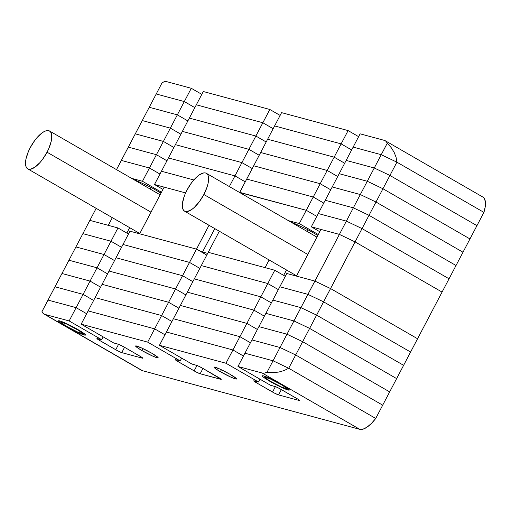 <?xml version="1.0" encoding="UTF-8"?>
<svg xmlns="http://www.w3.org/2000/svg" width="511" height="511" viewBox="0 0 511 511"><rect width="100%" height="100%" fill="white"/><g stroke="black" fill="none" stroke-linecap="round" stroke-linejoin="round"><path stroke-width="0.77" d="M207.683 253.405L202.522 252.012L214.805 228.621L202.522 252.012A5.091 0.479 27.7 0 1 196.492 249.138L209.018 225.281L196.492 249.138L139.65 233.802L196.492 249.138L206.802 255.085L196.492 249.138L129.973 231.189L122.998 244.475L189.524 262.424L196.492 249.138L129.973 231.189L116.023 257.761L182.548 275.704L196.492 249.138L201.462 251.629L207.683 253.405M185.614 192.915L164.152 187.128L139.65 233.802L164.152 187.128L185.614 192.915L154.475 184.516L185.614 192.915M161.003 193.132L150.873 187.288L149.991 188.961L150.873 187.288L131.583 178.339L142.467 181.277L149.442 167.991L159.969 174.066L149.442 167.991L121.343 160.409L116.495 169.633L121.343 160.409L149.442 167.991L121.343 160.409L128.312 147.123L121.343 160.409L149.442 167.991L156.417 154.705L166.937 160.78L156.417 154.705L128.312 147.123L156.417 154.705L128.312 147.123L135.287 133.844L128.312 147.123L156.417 154.705L163.392 141.426L173.912 147.494L163.392 141.426L135.287 133.844L163.392 141.426L135.287 133.844L142.262 120.558L135.287 133.844L163.392 141.426L170.367 128.14L180.888 134.208L170.367 128.14L142.262 120.558L170.367 128.14L142.262 120.558L149.238 107.272L142.262 120.558L170.367 128.14L177.343 114.854L187.863 120.928L177.343 114.854L149.238 107.272L177.343 114.854L149.238 107.272L156.213 93.992L149.238 107.272L177.343 114.854L184.318 101.568L194.838 107.642L184.318 101.568L156.213 93.992L184.318 101.568L156.213 93.992L162.236 82.507L156.213 93.992L184.318 101.568L194.838 107.642L184.318 101.568L191.286 88.288L201.813 94.356L191.286 88.288L142.467 181.277L131.583 178.339L150.873 187.288L161.003 193.132M129.666 227.67L126.837 233.067L129.666 227.67M112.318 217.66L108.287 225.338L112.318 217.66M96.177 208.347L89.859 220.369L108.287 225.338L89.859 220.369L96.177 208.347M417.564 338.755L442.066 292.081L417.564 338.755L330.56 288.555L355.062 241.882L442.066 292.081L355.062 241.882L330.56 288.555L314.891 281.082L339.393 234.402L355.062 241.882L339.393 234.402L314.891 281.082L296.463 276.106L320.972 229.433L339.393 234.402L320.972 229.433L296.463 276.106L314.891 281.082L330.56 288.555L314.891 281.082L307.916 294.362L314.891 281.082L286.786 273.5L314.891 281.082L330.56 288.555L417.564 338.755L330.56 288.555L323.584 301.835L330.56 288.555L417.564 338.755L410.589 352.041L417.564 338.755M317.816 235.443L307.686 229.599L306.804 231.266L307.686 229.599L288.396 220.643L307.686 229.599L317.816 235.443M286.486 269.98L283.65 275.378L286.486 269.98M269.131 259.965L265.1 267.649L208.258 252.313L219.328 231.228L208.258 252.313L274.777 270.255L285.304 276.33L274.777 270.255L267.802 283.541L274.777 270.255L208.258 252.313L265.1 267.649L269.131 259.965M193.81 179.961L161.45 171.23L154.475 184.516L161.45 171.23L193.81 179.961L161.45 171.23L168.426 157.95L161.45 171.23L193.81 179.961M162.958 189.409L154.475 184.516L162.958 189.409M161.47 192.238L142.467 181.277L161.47 192.238M385.307 140.768L482.882 197.067A25.461 9.862 -60 0 1 483.917 212.378L396.906 162.172L396.063 157.216L394.122 152.291L391.158 147.57L387.268 143.221L391.158 147.57L394.122 152.291L396.063 157.216L396.906 162.172L381.238 154.699L387.268 143.221A25.461 9.862 120 0 0 385.307 140.768A25.461 9.862 120 0 0 384.361 140.378L360.114 133.831L384.361 140.378L386.092 141.362L387.268 143.221L381.238 154.699L353.139 147.117L360.114 133.831L346.164 160.403L374.269 167.985L389.931 175.458L476.942 225.658L389.931 175.458L374.269 167.985L346.164 160.403L339.189 173.689L367.294 181.271L382.956 188.744L469.967 238.944L382.956 188.744L367.294 181.271L339.189 173.689L332.214 186.969L360.319 194.55L375.987 202.024L462.992 252.23L375.987 202.024L360.319 194.55L332.214 186.969L325.239 200.255L353.344 207.836L369.012 215.31L456.016 265.516L369.012 215.31L353.344 207.836L325.239 200.255L318.264 213.541L346.369 221.122L362.037 228.596L449.041 278.795L362.037 228.596L346.369 221.122L318.264 213.541L311.295 226.82L319.771 231.713L311.295 226.82L339.393 234.402L355.062 241.882L442.066 292.081L449.041 278.795L442.066 292.081L355.062 241.882L362.037 228.596L449.041 278.795L362.037 228.596L355.062 241.882L339.393 234.402L346.369 221.122L362.037 228.596L346.369 221.122L339.393 234.402L311.295 226.82L318.264 213.541L346.369 221.122L318.264 213.541L325.239 200.255L353.344 207.836L369.012 215.31L456.016 265.516L449.041 278.795L456.016 265.516L369.012 215.31L362.037 228.596L369.012 215.31L353.344 207.836L346.369 221.122L353.344 207.836L325.239 200.255L332.214 186.969L360.319 194.55L375.987 202.024L462.992 252.23L456.016 265.516L462.992 252.23L375.987 202.024L369.012 215.31L375.987 202.024L360.319 194.55L353.344 207.836L360.319 194.55L332.214 186.969L339.189 173.689L367.294 181.271L382.956 188.744L469.967 238.944L462.992 252.23L469.967 238.944L382.956 188.744L375.987 202.024L382.956 188.744L367.294 181.271L360.319 194.55L367.294 181.271L339.189 173.689L346.164 160.403L374.269 167.985L389.931 175.458L476.942 225.658L469.967 238.944L476.942 225.658L389.931 175.458L382.956 188.744L389.931 175.458L374.269 167.985L367.294 181.271L374.269 167.985L346.164 160.403L353.139 147.117L381.238 154.699L396.906 162.172L483.917 212.378L476.942 225.658L483.917 212.378L396.906 162.172L389.931 175.458L396.906 162.172L381.238 154.699L374.269 167.985L381.238 154.699L353.139 147.117L381.238 154.699L396.906 162.172L483.917 212.378L485.265 206.533L485.38 201.73L484.236 198.351L482.806 197.022M318.283 234.549L299.28 223.582L306.255 210.296L316.782 216.37L306.255 210.296L299.28 223.582L288.396 220.643L299.28 223.582L318.283 234.549M239.646 192.519L306.255 210.296L239.736 192.353L246.711 179.067L313.23 197.016L323.757 203.084L313.23 197.016L306.255 210.296L313.23 197.016L246.711 179.067L253.686 165.781L320.205 183.73L330.726 189.805L320.205 183.73L313.23 197.016L320.205 183.73L253.686 165.781L260.661 152.502L327.181 170.444L337.701 176.519L327.181 170.444L320.205 183.73L327.181 170.444L260.661 152.502L267.63 139.216L334.156 157.164L344.676 163.233L334.156 157.164L327.181 170.444L334.156 157.164L267.63 139.216L274.605 125.93L341.131 143.878L351.651 149.947L341.131 143.878L334.156 157.164L341.131 143.878L274.605 125.93L341.131 143.878L351.651 149.947L341.131 143.878L274.605 125.93L281.58 112.644L348.106 130.592L358.626 136.667L348.106 130.592L341.131 143.878L348.106 130.592L281.58 112.644L239.646 192.519M229.343 186.572L234.951 175.893L245.254 181.839L234.951 175.893L168.426 157.95L234.951 175.893L168.426 157.95L175.401 144.664L168.426 157.95L234.951 175.893L241.92 162.613L252.23 168.553L241.92 162.613L175.401 144.664L241.92 162.613L175.401 144.664L182.376 131.378L175.401 144.664L241.92 162.613L248.895 149.327L259.205 155.274L248.895 149.327L182.376 131.378L248.895 149.327L182.376 131.378L189.351 118.092L182.376 131.378L248.895 149.327L255.87 136.041L266.18 141.988L255.87 136.041L189.351 118.092L255.87 136.041L189.351 118.092L196.326 104.812L189.351 118.092L255.87 136.041L262.846 122.755L273.149 128.702L262.846 122.755L196.326 104.812L262.846 122.755L196.326 104.812L203.301 91.526L269.821 109.475L280.124 115.422L269.821 109.475L262.846 122.755L273.149 128.702L262.846 122.755L196.326 104.812L203.301 91.526L269.821 109.475L229.343 186.572M159.969 174.066L149.442 167.991L159.969 174.066M316.782 216.37L306.255 210.296L239.736 192.353L306.255 210.296L316.782 216.37M245.254 181.839L234.951 175.893L245.254 181.839M166.937 160.78L156.417 154.705L166.937 160.78M323.757 203.084L313.23 197.016L246.711 179.067L313.23 197.016L323.757 203.084M252.23 168.553L241.92 162.613L252.23 168.553M173.912 147.494L163.392 141.426L173.912 147.494M330.726 189.805L320.205 183.73L253.686 165.781L320.205 183.73L330.726 189.805M259.205 155.274L248.895 149.327L259.205 155.274M180.888 134.208L170.367 128.14L180.888 134.208M337.701 176.519L327.181 170.444L260.661 152.502L327.181 170.444L337.701 176.519M266.18 141.988L255.87 136.041L266.18 141.988M187.863 120.928L177.343 114.854L187.863 120.928M344.676 163.233L334.156 157.164L267.63 139.216L334.156 157.164L344.676 163.233M167.04 81.741L191.286 88.288L167.04 81.741L164.836 81.671L162.236 82.507A25.461 9.862 120 0 1 167.04 81.741M173.382 318.73L166.414 332.016L232.933 349.965L239.908 336.679L173.382 318.73L166.414 332.016L232.933 349.965L243.453 356.033L232.933 349.965L243.453 356.033L232.933 349.965L166.414 332.016L232.933 349.965L225.958 363.244L159.438 345.302L191.964 364.068L197.45 365.64L202.42 368.137L221.225 379.36L200.165 373.771L195.847 371.836L176.467 360.657L175.573 360.012L175.33 359.674L175.771 359.699L180.198 360.894L147.673 342.127L81.153 324.178L113.678 342.945L119.05 344.491L124.02 346.982L141.688 357.227L142.582 357.872L142.825 358.211L142.384 358.185L121.752 352.616L117.428 350.68L98.055 339.502L96.918 338.518L101.67 339.706L69.145 320.94L44.891 314.399L142.473 370.699L359.795 429.329L262.22 373.03L237.966 366.489L270.491 385.256L275.863 386.795L279.127 388.354L298.501 399.532L299.395 400.177L299.638 400.515L299.197 400.49L278.565 394.926L274.247 392.991L256.279 382.669L253.731 380.829L258.483 382.011L225.958 363.244L239.908 336.679L250.428 342.747L239.908 336.679L267.802 283.541L201.283 265.592L208.258 252.313L201.283 265.592L267.802 283.541L201.283 265.592L194.308 278.878L201.283 265.592L267.802 283.541L278.329 289.616L267.802 283.541L260.827 296.827L194.308 278.878L260.827 296.827L194.308 278.878L187.333 292.164L194.308 278.878L260.827 296.827L271.354 302.895L260.827 296.827L253.852 310.107L187.333 292.164L253.852 310.107L187.333 292.164L180.357 305.444L187.333 292.164L253.852 310.107L264.379 316.181L253.852 310.107L246.883 323.393L180.357 305.444L246.883 323.393L180.357 305.444L173.382 318.73L239.908 336.679L173.382 318.73L180.357 305.444L246.883 323.393L257.403 329.467L246.883 323.393L239.908 336.679L173.382 318.73M251.917 339.917L244.941 353.203L273.046 360.785L280.015 347.499L251.917 339.917L244.941 353.203L273.046 360.785L288.709 368.259L295.684 354.973L280.015 347.499L273.046 360.785L288.709 368.259L375.719 418.458L382.694 405.178L295.684 354.973L288.709 368.259L375.719 418.458L410.589 352.041L323.584 301.835L307.916 294.362L279.811 286.78L286.786 273.5L279.811 286.78L307.916 294.362L279.811 286.78L272.842 300.066L279.811 286.78L307.916 294.362L323.584 301.835L307.916 294.362L300.941 307.648L307.916 294.362L323.584 301.835L410.589 352.041L323.584 301.835L316.609 315.121L323.584 301.835L410.589 352.041L403.613 365.327L316.609 315.121L300.941 307.648L272.842 300.066L300.941 307.648L272.842 300.066L265.867 313.352L272.842 300.066L300.941 307.648L316.609 315.121L300.941 307.648L293.966 320.934L300.941 307.648L316.609 315.121L403.613 365.327L316.609 315.121L309.634 328.407L316.609 315.121L403.613 365.327L396.638 378.606L309.634 328.407L293.966 320.934L265.867 313.352L293.966 320.934L265.867 313.352L258.892 326.631L265.867 313.352L293.966 320.934L309.634 328.407L293.966 320.934L286.99 334.213L293.966 320.934L309.634 328.407L396.638 378.606L309.634 328.407L302.659 341.693L309.634 328.407L396.638 378.606L389.669 391.892L302.659 341.693L286.99 334.213L258.892 326.631L286.99 334.213L258.892 326.631L251.917 339.917L280.015 347.499L295.684 354.973L382.694 405.178L295.684 354.973L302.659 341.693L286.99 334.213L302.659 341.693L389.669 391.892L302.659 341.693L295.684 354.973L280.015 347.499L286.99 334.213L280.015 347.499L251.917 339.917L258.892 326.631L286.99 334.213L302.659 341.693L389.669 391.892L382.694 405.178L295.684 354.973L280.015 347.499L251.917 339.917M54.99 286.786L48.015 300.072L54.99 286.786L83.095 294.368L76.12 307.654L48.015 300.072L76.12 307.654L86.64 313.728L76.12 307.654L86.64 313.728L76.12 307.654L48.015 300.072L76.12 307.654L69.145 320.94L83.095 294.368L93.615 300.442L83.095 294.368L117.964 227.951L128.485 234.019L117.964 227.951L89.859 220.369L82.891 233.655L110.989 241.237L117.964 227.951L89.859 220.369L75.915 246.934L104.014 254.516L110.989 241.237L82.891 233.655L110.989 241.237L121.516 247.305L110.989 241.237L82.891 233.655L68.94 260.22L97.039 267.802L104.014 254.516L75.915 246.934L104.014 254.516L114.541 260.591L104.014 254.516L75.915 246.934L61.965 273.506L90.064 281.088L97.039 267.802L68.94 260.22L97.039 267.802L107.566 273.877L97.039 267.802L68.94 260.22L54.99 286.786L83.095 294.368L90.064 281.088L61.965 273.506L90.064 281.088L100.59 287.156L90.064 281.088L61.965 273.506L54.99 286.786L83.095 294.368L54.99 286.786M95.103 297.613L88.128 310.892L95.103 297.613L161.623 315.555L154.648 328.841L88.128 310.892L154.648 328.841L164.957 334.788L154.648 328.841L164.957 334.788L154.648 328.841L88.128 310.892L154.648 328.841L147.673 342.127L161.623 315.555L171.926 321.502L161.623 315.555L189.524 262.424L122.998 244.475L189.524 262.424L199.827 268.364L189.524 262.424L122.998 244.475L109.054 271.041L175.573 288.99L182.548 275.704L116.023 257.761L182.548 275.704L192.851 281.65L182.548 275.704L116.023 257.761L102.079 284.327L168.598 302.276L175.573 288.99L109.054 271.041L175.573 288.99L185.876 294.936L175.573 288.99L109.054 271.041L95.103 297.613L161.623 315.555L168.598 302.276L102.079 284.327L168.598 302.276L178.901 308.222L168.598 302.276L102.079 284.327L95.103 297.613L161.623 315.555L95.103 297.613M269.936 381.353A15.273 1.444 27.7 0 1 262.29 375.841A15.273 1.444 27.7 0 1 281.695 384.528L287.482 388.168L289.335 390.053L288.012 389.982L282.685 387.913L267.668 380.012L263.031 376.843L262.296 375.834L263.619 375.904L268.939 377.974L281.695 384.528A15.273 1.444 27.7 0 1 289.335 390.04A15.273 1.444 27.7 0 1 269.936 381.353L269.936 381.353M220.382 371.733A12.73 1.201 27.7 0 1 214.013 367.141A12.73 1.201 27.7 0 1 230.186 374.378L236.459 378.67L236.548 378.983L235.45 378.919L231.017 377.201L220.382 371.733L215.565 368.699L214.02 367.134L219.558 368.916L230.186 374.378A12.73 1.201 27.7 0 1 236.555 378.977A12.73 1.201 27.7 0 1 220.382 371.733L221.416 369.772L220.382 371.733M141.975 350.578A12.73 1.201 27.7 0 1 135.607 345.985A12.73 1.201 27.7 0 1 151.78 353.222L158.052 357.515L158.142 357.828L157.043 357.77L152.604 356.046L141.975 350.578L137.159 347.544L135.613 345.979L141.151 347.761L151.78 353.222A12.73 1.201 27.7 0 1 158.148 357.821A12.73 1.201 27.7 0 1 141.975 350.578L143.01 348.623L141.975 350.578M66.072 326.357A15.273 1.444 27.7 0 1 58.433 320.844A15.273 1.444 27.7 0 1 77.838 329.531L85.363 334.673L85.471 335.05L84.155 334.98L78.828 332.91L66.072 326.357L60.292 322.716L58.433 320.831L61.141 321.349L65.082 322.971L77.838 329.531A15.273 1.444 27.7 0 1 85.478 335.044A15.273 1.444 27.7 0 1 66.072 326.357L66.226 326.075L66.072 326.357M375.719 418.458L288.709 368.259L273.046 360.785L244.941 353.203L273.046 360.785L288.709 368.259L284.039 370.584L278.744 372.059L273.002 372.621L267.017 372.264L273.046 360.785L267.017 372.264L264.423 373.1L262.22 373.03L237.966 366.489L244.941 353.203L237.966 366.489L270.491 385.256L274.803 386.418A5.091 0.479 27.7 0 1 280.833 389.293L297.095 398.676A5.091 0.479 27.7 0 1 299.644 400.515A5.091 0.479 27.7 0 1 299.197 400.49L299.376 400.164L299.197 400.49L278.565 394.926L281.363 389.599L278.565 394.926A5.091 0.479 27.7 0 1 272.542 392.052L275.397 386.61L272.542 392.052L256.279 382.669L256.854 381.57L256.279 382.669A5.091 0.479 27.7 0 1 253.731 380.829A5.091 0.479 27.7 0 1 254.171 380.848L258.483 382.011L259.971 379.181L258.483 382.011L225.958 363.244L159.438 345.302L166.414 332.016L159.438 345.302L191.964 364.068L196.39 365.263A5.091 0.479 27.7 0 1 202.42 368.137L218.682 377.52A5.091 0.479 27.7 0 1 221.231 379.36A5.091 0.479 27.7 0 1 220.784 379.334L220.963 379.009L220.784 379.334L200.165 373.771L202.963 368.45L200.165 373.771A5.091 0.479 27.7 0 1 194.142 370.897L196.997 365.461L194.142 370.897L177.879 361.513A5.091 0.479 27.7 0 1 175.33 359.68A5.091 0.479 27.7 0 1 175.771 359.699L180.198 360.894L181.654 358.122L180.198 360.894L147.673 342.127L81.153 324.178L88.128 310.892L81.153 324.178L113.678 342.945L117.99 344.107A5.091 0.479 27.7 0 1 124.02 346.982L140.282 356.371A5.091 0.479 27.7 0 1 142.831 358.205A5.091 0.479 27.7 0 1 142.384 358.185L142.563 357.853L142.384 358.185L121.752 352.616L124.55 347.288L121.752 352.616A5.091 0.479 27.7 0 1 115.729 349.741L118.578 344.305L115.729 349.741L99.46 340.358L100.035 339.266L99.46 340.358A5.091 0.479 27.7 0 1 96.918 338.525A5.091 0.479 27.7 0 1 97.358 338.544L101.67 339.706L103.158 336.877L101.67 339.706L69.145 320.94L44.891 314.399L43.167 313.409L41.991 311.55L48.015 300.072L41.991 311.55A25.461 9.862 120 0 0 43.952 314.01L141.528 370.309A25.461 9.862 -60 0 0 142.473 370.699L359.795 429.329L363.059 429.157L367.026 427.158L371.363 423.491L375.719 418.458L288.709 368.259L284.039 370.584L278.744 372.059L273.002 372.621L267.017 372.264A25.461 9.862 120 0 1 262.22 373.03L359.795 429.329A25.461 9.862 -60 0 0 375.719 418.458M178.448 360.421L177.879 361.513L178.448 360.421M140.717 369.689L44.891 314.399A25.461 9.862 120 0 1 43.952 314.01M199.827 268.364L189.524 262.424L199.827 268.364M121.516 247.305L110.989 241.237L121.516 247.305M278.329 289.616L267.802 283.541L278.329 289.616M192.851 281.65L182.548 275.704L192.851 281.65M114.541 260.591L104.014 254.516L114.541 260.591M271.354 302.895L260.827 296.827L271.354 302.895M185.876 294.936L175.573 288.99L185.876 294.936M107.566 273.877L97.039 267.802L107.566 273.877M264.379 316.181L253.852 310.107L264.379 316.181M178.901 308.222L168.598 302.276L178.901 308.222M100.59 287.156L90.064 281.088L100.59 287.156M257.403 329.467L246.883 323.393L257.403 329.467M171.926 321.502L161.623 315.555L171.926 321.502M93.615 300.442L83.095 294.368L93.615 300.442M250.428 342.747L239.908 336.679L250.428 342.747M151.001 212.18L47.05 152.201A21.845 8.463 120 0 1 27.728 168.854A21.845 8.463 120 0 1 30.232 147.66A21.845 8.463 120 0 1 49.561 131.014A21.845 8.463 120 0 1 47.05 152.201L151.001 212.18M47.05 152.201L48.864 148.401L51.253 141.119L51.739 137.919L51.202 133.013L50.199 131.493L48.749 130.675L46.916 130.605L44.764 131.276L42.375 132.662L37.265 137.35L34.742 140.468L30.232 147.66L28.424 151.46L26.035 158.742L25.55 161.942L26.087 166.848L27.089 168.375L28.533 169.186L30.373 169.256L34.914 167.199L40.018 162.517L42.547 159.394L47.05 152.201M76.899 328.995L76.656 329.212A12.219 1.156 27.7 0 1 82.673 333.696A12.219 1.156 27.7 0 1 67.248 326.676L62.623 323.757L61.141 322.256L66.456 323.968L78.47 330.285L82.769 333.632L77.455 331.92L67.248 326.676A12.219 1.156 27.7 0 1 61.135 322.384A12.219 1.156 27.7 0 1 76.656 329.212L76.899 328.995M280.756 383.991L280.52 384.208A12.219 1.156 27.7 0 1 286.53 388.692A12.219 1.156 27.7 0 1 271.111 381.672L266.48 378.76L264.998 377.252L270.313 378.964L280.52 384.208L285.144 387.127L286.626 388.628L281.312 386.916L271.111 381.672A12.219 1.156 27.7 0 1 264.992 377.386A12.219 1.156 27.7 0 1 280.52 384.208L280.756 383.991M307.814 254.484L203.87 194.506A21.845 8.463 120 0 1 184.541 211.158A21.845 8.463 120 0 1 187.052 189.971A21.845 8.463 120 0 1 206.374 173.318A21.845 8.463 120 0 1 203.87 194.506L307.814 254.484M203.87 194.506L207.096 186.969L208.066 183.43L208.552 180.23L208.015 175.318L207.012 173.797L205.569 172.986L203.729 172.91L199.188 174.973L196.658 177.023L191.555 182.772L187.052 189.971L185.238 193.771L183.819 197.508L182.363 204.247L182.9 209.159L183.903 210.679L185.352 211.49L187.186 211.567L191.727 209.51L194.257 207.46L199.36 201.704L203.87 194.506M139.797 233.514L27.728 168.854M160.122 194.806L49.593 131.033M83.842 333.338L82.68 333.689M160.218 192.685L160.69 191.791M60.764 321.221L61.128 322.377M287.706 388.334L286.543 388.692M264.621 376.217L264.992 377.373M296.616 275.825L184.541 211.158M316.935 237.11L206.412 173.338"/></g></svg>
